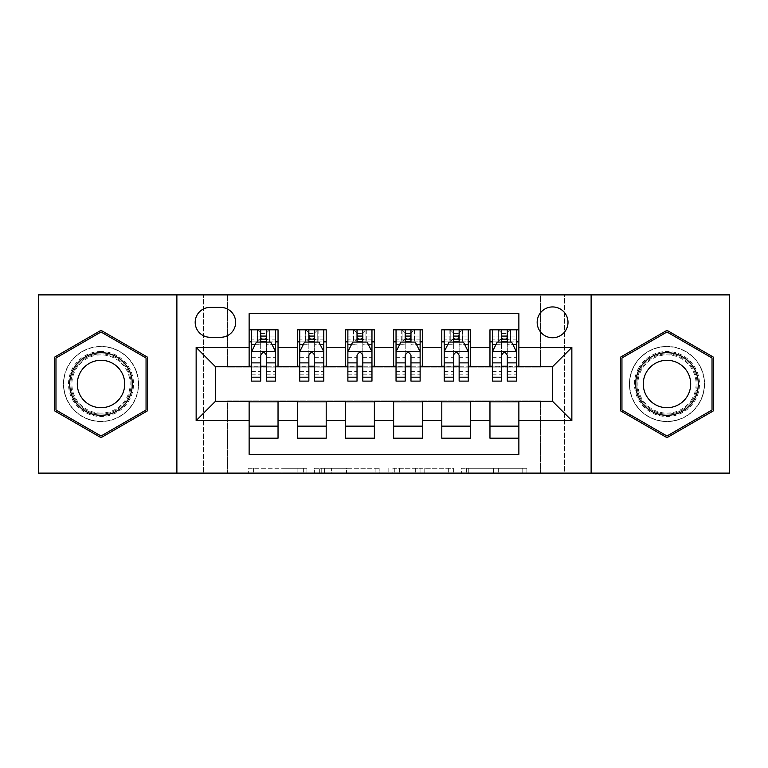 <?xml version="1.0" encoding="UTF-8"?>
<svg xmlns="http://www.w3.org/2000/svg" width="768" height="768" viewBox="0 0 768 768"><rect width="100%" height="100%" fill="white"/><g stroke="black" fill="none" stroke-linecap="round" stroke-linejoin="round"><path stroke-width="0.58" stroke-dasharray="3.84 2.88" d="M306.931 473.107L253.392 473.107L306.931 473.107L306.931 468.288L281.99 468.288L281.99 473.107L281.99 468.288L306.931 468.288L306.931 473.107L306.931 468.288L281.99 468.288L281.99 473.107L281.99 468.288L306.931 468.288L253.392 468.288L306.931 468.288M666.979 346.426A37.574 37.574 0 0 0 629.414 384A37.574 37.574 0 0 0 666.979 421.574A37.574 37.574 0 0 1 629.414 384A37.574 37.574 0 0 1 666.979 346.426A37.574 37.574 0 0 1 704.554 384A37.574 37.574 0 0 1 666.979 421.574A37.574 37.574 0 0 0 704.554 384A37.574 37.574 0 0 0 666.979 346.426M552.586 306.931A15.418 15.418 0 0 0 537.168 322.349A15.418 15.418 0 0 0 552.586 337.757A15.418 15.418 0 0 0 568.003 322.349A15.418 15.418 0 0 0 552.586 306.931M101.021 421.574A37.574 37.574 0 0 1 63.446 384A37.574 37.574 0 0 1 101.021 346.426A37.574 37.574 0 0 1 138.586 384A37.574 37.574 0 0 1 101.021 421.574A37.574 37.574 0 0 1 63.446 384A37.574 37.574 0 0 1 101.021 346.426A37.574 37.574 0 0 1 138.586 384A37.574 37.574 0 0 1 101.021 421.574M522.173 473.107L466.387 473.107L522.173 473.107L522.173 468.288L498.298 468.288L526.906 468.288L526.906 473.107L526.906 468.288L466.387 468.288L526.906 468.288L526.906 473.107L526.906 468.288L522.173 468.288L522.173 473.107M493.574 473.107L468.278 473.107L493.574 473.107L493.574 468.288L498.298 468.288L493.574 468.288L493.574 473.107L493.574 468.288L468.278 468.288L468.278 473.107L468.278 468.288L493.574 468.288L493.574 473.107M461.654 473.107L466.387 473.107L461.654 473.107L461.654 468.288L466.387 468.288L461.654 468.288L461.654 473.107M248.659 473.107L253.392 473.107L248.659 473.107L248.659 468.288L253.392 468.288L248.659 468.288L248.659 473.107M540.547 473.107L564.624 473.107L564.624 294.893L729.6 294.893L729.6 473.107L564.624 473.107L564.624 294.893L540.547 294.893L540.547 367.142L227.453 367.142L227.453 294.893L540.547 294.893L540.547 367.142L227.453 367.142L227.453 294.893L203.376 294.893L203.376 473.107L38.4 473.107L38.4 294.893L203.376 294.893L203.376 473.107L227.453 473.107L227.453 400.858L540.547 400.858L540.547 473.107L227.453 473.107L227.453 400.858L540.547 400.858L540.547 473.107M379.862 473.107L375.139 473.107L379.862 473.107L379.862 468.288L379.862 473.107M319.344 473.107L375.139 473.107L314.621 473.107L319.344 473.107L319.344 468.288L379.862 468.288L314.621 468.288L314.621 473.107L314.621 468.288L319.344 468.288L319.344 473.107M392.861 473.107L453.379 473.107L388.138 473.107L392.861 473.107L392.861 468.288L453.379 468.288L453.379 473.107L453.379 468.288L424.781 468.288L424.781 473.107M489.965 329.808L518.87 329.808L518.87 341.856L489.965 341.856L489.965 329.808M441.802 329.808L470.698 329.808L470.698 341.856L441.802 341.856L441.802 329.808M393.629 329.808L422.534 329.808L422.534 341.856L393.629 341.856L393.629 329.808M345.466 329.808L374.371 329.808L374.371 341.856L345.466 341.856L345.466 329.808M297.302 329.808L326.198 329.808L326.198 341.856L297.302 341.856L297.302 329.808M249.13 438.192L249.13 426.144L278.035 426.144L278.035 438.192L249.13 438.192L249.13 454.32L518.87 454.32L518.87 438.192L489.965 438.192L489.965 426.144L518.87 426.144L518.87 438.192M326.198 438.192L297.302 438.192L297.302 426.144L326.198 426.144L326.198 438.192M374.371 438.192L345.466 438.192L345.466 426.144L374.371 426.144L374.371 438.192M422.534 438.192L393.629 438.192L393.629 426.144L422.534 426.144L422.534 438.192M470.698 438.192L441.802 438.192L441.802 426.144L470.698 426.144L470.698 438.192M489.965 426.144L489.965 401.818L552.586 401.338L552.586 366.662L470.698 366.662L470.698 341.856M470.698 366.182L422.534 366.662L422.534 341.856M422.534 366.182L374.371 366.662L374.371 341.856M374.371 366.182L326.198 366.662L326.198 341.856M249.13 329.808L278.035 329.808L278.035 341.856L249.13 341.856L249.13 313.68L518.87 313.68L518.87 329.808M441.802 426.144L441.802 401.818L489.965 401.818M393.629 426.144L393.629 401.818L441.802 401.818M345.466 426.144L345.466 401.818L393.629 401.818M297.302 426.144L297.302 401.818L345.466 401.818M326.198 366.182L278.035 366.662L278.035 341.856M249.13 426.144L249.13 401.818L297.302 401.818M278.035 366.182L215.414 366.662L215.414 401.338L249.13 401.818M266.467 341.856L260.688 341.856M249.13 366.182L249.13 341.856M251.539 366.182L260.688 366.182M266.467 366.182L275.626 366.182M278.035 426.144L278.035 401.818M299.712 366.182L308.861 366.182M314.64 366.182L323.789 366.182M314.64 341.856L308.861 341.856M297.302 366.182L297.302 341.856M326.198 426.144L326.198 401.818M374.371 426.144L374.371 401.818M345.466 366.182L345.466 341.856M362.803 341.856L357.024 341.856M347.875 366.182L357.024 366.182M362.803 366.182L371.962 366.182M422.534 426.144L422.534 401.818M393.629 366.182L393.629 341.856M410.976 341.856L405.197 341.856M396.038 366.182L405.197 366.182M410.976 366.182L420.125 366.182M470.698 426.144L470.698 401.818M441.802 366.182L441.802 341.856M459.139 341.856L453.36 341.856M444.211 366.182L453.36 366.182M459.139 366.182L468.288 366.182M518.87 426.144L518.87 401.818M489.965 366.182L489.965 341.856M518.87 366.182L518.87 341.856M507.312 341.856L501.533 341.856M492.374 366.182L501.533 366.182M507.312 366.182L516.461 366.182M210.115 307.411A14.928 14.928 0 0 0 195.187 322.349A14.928 14.928 0 0 0 210.115 337.277L220.714 337.277A14.928 14.928 0 0 0 235.642 322.349A14.928 14.928 0 0 0 220.714 307.411L210.115 307.411M176.88 473.107L176.88 294.893M591.12 294.893L591.12 473.107M54.538 410.832L101.021 437.674L147.494 410.832L147.494 357.168L101.021 330.326L54.538 357.168L54.538 410.832M713.462 410.832L713.462 357.168L666.979 330.326L620.506 357.168L620.506 410.832L666.979 437.674L713.462 410.832M324.547 473.107L331.402 473.107L324.547 473.107L324.547 468.288L321.235 468.288L321.235 473.107L321.235 468.288L331.402 468.288L324.547 468.288L324.547 473.107M331.402 473.107L346.531 473.107L331.402 473.107L331.402 468.288L346.531 468.288L346.531 473.107L346.531 468.288L331.402 468.288L331.402 473.107M392.861 468.288L420.048 468.288L420.048 473.107L420.048 468.288L415.325 468.288L420.048 468.288L420.048 473.107L420.048 468.288L424.781 468.288M394.752 468.288L394.752 473.107L394.752 468.288M388.138 468.288L388.138 473.107L388.138 468.288M260.688 381.11L260.688 329.808L275.626 329.808L275.626 341.856L275.626 339.139L266.467 339.139M251.539 351.725L251.539 374.851L251.539 351.725L256.358 342.096L270.806 342.096L275.626 351.725L275.626 374.851L275.626 351.725M260.688 339.139L251.539 339.139L251.539 341.856L251.539 329.808L257.558 329.808L257.558 341.856L275.626 341.856M251.539 339.139L251.539 381.11M275.626 381.11L275.626 339.139M261.178 333.427L265.987 333.427L265.987 338.237L261.178 338.237L261.178 333.427L257.558 329.808L269.606 329.808L269.606 341.856L269.606 329.808L275.626 329.808L266.467 329.808L266.467 336.077L266.467 329.808M266.467 336.077L251.539 336.077L275.626 336.077L266.467 336.077L266.467 381.11M255.034 344.746L260.688 344.746L260.688 342.096M251.539 329.808L260.688 329.808L251.539 329.808M266.467 342.096L266.467 344.746L272.131 344.746M260.688 344.746L260.688 355.344C262.618 351.696 264.538 351.696 266.467 355.344L266.467 344.746M251.539 341.856L257.558 341.856L257.558 329.808M265.987 333.427L269.606 329.808L269.606 341.856L265.987 338.237M261.178 338.237L257.558 341.856M101.021 351.485A32.515 32.515 0 0 0 68.506 384A32.515 32.515 0 0 0 101.021 416.515A32.515 32.515 0 0 0 133.526 384A32.515 32.515 0 0 0 101.021 351.485M101.021 414.106A30.106 30.106 0 0 1 70.915 384A30.106 30.106 0 0 1 101.021 353.894A30.106 30.106 0 0 0 70.915 384A30.106 30.106 0 0 0 101.021 414.106A30.106 30.106 0 0 0 131.126 384A30.106 30.106 0 0 0 101.021 353.894A30.106 30.106 0 0 1 131.126 384A30.106 30.106 0 0 1 101.021 414.106A30.106 30.106 0 0 0 131.126 384A30.106 30.106 0 0 0 101.021 353.894M101.021 360.298A23.702 23.702 0 0 0 77.309 384A23.702 23.702 0 0 0 101.021 407.702A23.702 23.702 0 0 0 124.723 384A23.702 23.702 0 0 0 101.021 360.298M101.021 346.666A37.334 37.334 0 0 1 138.346 384A37.334 37.334 0 0 1 101.021 421.334A37.334 37.334 0 0 1 63.686 384A37.334 37.334 0 0 1 101.021 346.666A37.334 37.334 0 0 1 138.346 384A37.334 37.334 0 0 1 101.021 421.334A37.334 37.334 0 0 1 63.686 384A37.334 37.334 0 0 1 101.021 346.666M146.054 410.006L101.021 436.003L55.978 410.006L55.978 357.994L101.021 331.997L146.054 357.994L146.054 410.006M638.822 367.747A32.515 32.515 0 0 0 650.726 412.157A32.515 32.515 0 0 0 695.136 400.253A32.515 32.515 0 0 0 683.242 355.843A32.515 32.515 0 0 0 638.822 367.747M693.053 399.053A30.106 30.106 0 0 1 651.926 410.074A30.106 30.106 0 0 1 640.915 368.947A30.106 30.106 0 0 0 651.926 410.074A30.106 30.106 0 0 0 693.053 399.053A30.106 30.106 0 0 0 682.032 357.926A30.106 30.106 0 0 0 640.915 368.947A30.106 30.106 0 0 1 682.032 357.926A30.106 30.106 0 0 1 693.053 399.053A30.106 30.106 0 0 0 682.032 357.926A30.106 30.106 0 0 0 640.915 368.947M646.454 372.144A23.702 23.702 0 0 0 655.133 404.525A23.702 23.702 0 0 0 687.514 395.856A23.702 23.702 0 0 0 678.835 363.475A23.702 23.702 0 0 0 646.454 372.144M634.656 365.338A37.334 37.334 0 0 1 685.651 351.667A37.334 37.334 0 0 1 699.312 402.662A37.334 37.334 0 0 1 648.317 416.333A37.334 37.334 0 0 1 634.656 365.338A37.334 37.334 0 0 1 685.651 351.667A37.334 37.334 0 0 1 699.312 402.662A37.334 37.334 0 0 1 648.317 416.333A37.334 37.334 0 0 1 634.656 365.338M712.022 357.994L712.022 410.006L666.979 436.003L621.946 410.006L621.946 357.994L666.979 331.997L712.022 357.994M308.861 381.11L308.861 329.808L323.789 329.808L323.789 341.856L323.789 339.139L314.64 339.139M299.712 351.725L299.712 374.851L299.712 351.725L304.522 342.096L318.97 342.096L323.789 351.725L323.789 374.851L323.789 351.725M308.861 339.139L299.712 339.139L299.712 341.856L299.712 329.808L305.731 329.808L305.731 341.856L323.789 341.856M299.712 339.139L299.712 381.11M323.789 381.11L323.789 339.139M309.341 333.427L314.16 333.427L314.16 338.237L309.341 338.237L309.341 333.427L305.731 329.808L317.77 329.808L317.77 341.856L317.77 329.808L323.789 329.808L314.64 329.808L314.64 336.077L314.64 329.808M314.64 336.077L299.712 336.077L323.789 336.077L314.64 336.077L314.64 381.11M303.197 344.746L308.861 344.746L308.861 342.096M299.712 329.808L308.861 329.808L299.712 329.808M314.64 342.096L314.64 344.746L320.304 344.746M308.861 344.746L308.861 355.344C310.781 351.696 312.71 351.696 314.64 355.344L314.64 344.746M299.712 341.856L305.731 341.856L305.731 329.808M314.16 333.427L317.77 329.808L317.77 341.856L314.16 338.237M309.341 338.237L305.731 341.856M357.024 381.11L357.024 329.808L371.962 329.808L371.962 341.856L371.962 339.139L362.803 339.139M347.875 351.725L347.875 374.851L347.875 351.725L352.694 342.096L367.142 342.096L371.962 351.725L371.962 374.851L371.962 351.725M357.024 339.139L347.875 339.139L347.875 341.856L347.875 329.808L353.894 329.808L353.894 341.856L371.962 341.856M347.875 339.139L347.875 381.11M371.962 381.11L371.962 339.139M357.504 333.427L362.323 333.427L362.323 338.237L357.504 338.237L357.504 333.427L353.894 329.808L365.933 329.808L365.933 341.856L365.933 329.808L371.962 329.808L362.803 329.808L362.803 336.077L362.803 329.808M362.803 336.077L347.875 336.077L371.962 336.077L362.803 336.077L362.803 381.11M351.37 344.746L357.024 344.746L357.024 342.096M347.875 329.808L357.024 329.808L347.875 329.808M362.803 342.096L362.803 344.746L368.467 344.746M357.024 344.746L357.024 355.344C358.944 351.696 360.874 351.696 362.803 355.344L362.803 344.746M347.875 341.856L353.894 341.856L353.894 329.808M362.323 333.427L365.933 329.808L365.933 341.856L362.323 338.237M357.504 338.237L353.894 341.856M405.197 381.11L405.197 329.808L420.125 329.808L420.125 341.856L420.125 339.139L410.976 339.139M396.038 351.725L396.038 374.851L396.038 351.725L400.858 342.096L415.306 342.096L420.125 351.725L420.125 374.851L420.125 351.725M405.197 339.139L396.038 339.139L396.038 341.856L396.038 329.808L402.067 329.808L402.067 341.856L420.125 341.856M396.038 339.139L396.038 381.11M420.125 381.11L420.125 339.139M405.677 333.427L410.496 333.427L410.496 338.237L405.677 338.237L405.677 333.427L402.067 329.808L414.106 329.808L414.106 341.856L414.106 329.808L420.125 329.808L410.976 329.808L410.976 336.077L410.976 329.808M410.976 336.077L396.038 336.077L420.125 336.077L410.976 336.077L410.976 381.11M399.533 344.746L405.197 344.746L405.197 342.096M396.038 329.808L405.197 329.808L396.038 329.808M410.976 342.096L410.976 344.746L416.63 344.746M405.197 344.746L405.197 355.344C407.117 351.696 409.046 351.696 410.976 355.344L410.976 344.746M396.038 341.856L402.067 341.856L402.067 329.808M410.496 333.427L414.106 329.808L414.106 341.856L410.496 338.237M405.677 338.237L402.067 341.856M453.36 381.11L453.36 329.808L468.288 329.808L468.288 341.856L468.288 339.139L459.139 339.139M444.211 351.725L444.211 374.851L444.211 351.725L449.03 342.096L463.478 342.096L468.288 351.725L468.288 374.851L468.288 351.725M453.36 339.139L444.211 339.139L444.211 341.856L444.211 329.808L450.23 329.808L450.23 341.856L468.288 341.856M444.211 339.139L444.211 381.11M468.288 381.11L468.288 339.139M453.84 333.427L458.659 333.427L458.659 338.237L453.84 338.237L453.84 333.427L450.23 329.808L462.269 329.808L462.269 341.856L462.269 329.808L468.288 329.808L459.139 329.808L459.139 336.077L459.139 329.808M459.139 336.077L444.211 336.077L468.288 336.077L459.139 336.077L459.139 381.11M447.696 344.746L453.36 344.746L453.36 342.096M444.211 329.808L453.36 329.808L444.211 329.808M459.139 342.096L459.139 344.746L464.803 344.746M453.36 344.746L453.36 355.344C455.28 351.696 457.21 351.696 459.139 355.344L459.139 344.746M444.211 341.856L450.23 341.856L450.23 329.808M458.659 333.427L462.269 329.808L462.269 341.856L458.659 338.237M453.84 338.237L450.23 341.856M501.533 381.11L501.533 329.808L516.461 329.808L516.461 341.856L516.461 339.139L507.312 339.139M492.374 351.725L492.374 374.851L492.374 351.725L497.194 342.096L511.642 342.096L516.461 351.725L516.461 374.851L516.461 351.725M501.533 339.139L492.374 339.139L492.374 341.856L492.374 329.808L498.394 329.808L498.394 341.856L516.461 341.856M492.374 339.139L492.374 381.11M516.461 381.11L516.461 339.139M502.013 333.427L506.822 333.427L506.822 338.237L502.013 338.237L502.013 333.427L498.394 329.808L510.442 329.808L510.442 341.856L510.442 329.808L516.461 329.808L507.312 329.808L507.312 336.077L507.312 329.808M507.312 336.077L492.374 336.077L516.461 336.077L507.312 336.077L507.312 381.11M495.869 344.746L501.533 344.746L501.533 342.096M492.374 329.808L501.533 329.808L492.374 329.808M507.312 342.096L507.312 344.746L512.966 344.746M501.533 344.746L501.533 355.344C503.453 351.696 505.373 351.696 507.312 355.344L507.312 344.746M492.374 341.856L498.394 341.856L498.394 329.808M506.822 333.427L510.442 329.808L510.442 341.856L506.822 338.237M502.013 338.237L498.394 341.856M303.629 468.288L303.629 473.107L303.629 468.288M297.12 468.288L297.12 473.107L297.12 468.288M253.392 468.288L253.392 473.107L253.392 468.288M375.139 468.288L375.139 473.107L375.139 468.288M448.656 468.288L448.656 473.107L448.656 468.288M415.325 468.288L415.325 473.107L415.325 468.288M399.485 468.288L399.485 473.107L399.485 468.288M498.298 468.288L498.298 473.107L498.298 468.288M466.387 468.288L466.387 473.107L466.387 468.288M251.664 351.485L275.501 351.485M260.688 344.842L251.539 344.842M275.626 344.842L266.467 344.842M251.539 371.587L260.688 371.587M266.467 371.587L275.626 371.587M251.539 357.293L260.688 357.293M266.467 357.293L275.626 357.293M257.213 329.808L257.213 341.856M269.952 329.808L269.952 341.856M101.021 413.117A29.117 29.117 0 0 1 71.904 384A29.117 29.117 0 0 1 101.021 354.883A29.117 29.117 0 0 1 130.138 384A29.117 29.117 0 0 1 101.021 413.117M692.198 398.563A29.117 29.117 0 0 1 652.426 409.219A29.117 29.117 0 0 1 641.77 369.437A29.117 29.117 0 0 1 681.542 358.781A29.117 29.117 0 0 1 692.198 398.563M299.827 351.485L323.674 351.485M308.861 344.842L299.712 344.842M323.789 344.842L314.64 344.842M299.712 371.587L308.861 371.587M314.64 371.587L323.789 371.587M299.712 357.293L308.861 357.293M314.64 357.293L323.789 357.293M305.376 329.808L305.376 341.856M318.115 329.808L318.115 341.856M347.99 351.485L371.837 351.485M357.024 344.842L347.875 344.842M371.962 344.842L362.803 344.842M347.875 371.587L357.024 371.587M362.803 371.587L371.962 371.587M347.875 357.293L357.024 357.293M362.803 357.293L371.962 357.293M353.549 329.808L353.549 341.856M366.288 329.808L366.288 341.856M396.163 351.485L420.01 351.485M405.197 344.842L396.038 344.842M420.125 344.842L410.976 344.842M396.038 371.587L405.197 371.587M410.976 371.587L420.125 371.587M396.038 357.293L405.197 357.293M410.976 357.293L420.125 357.293M401.712 329.808L401.712 341.856M414.451 329.808L414.451 341.856M444.326 351.485L468.173 351.485M453.36 344.842L444.211 344.842M468.288 344.842L459.139 344.842M444.211 371.587L453.36 371.587M459.139 371.587L468.288 371.587M444.211 357.293L453.36 357.293M459.139 357.293L468.288 357.293M449.885 329.808L449.885 341.856M462.624 329.808L462.624 341.856M492.499 351.485L516.336 351.485M501.533 344.842L492.374 344.842M516.461 344.842L507.312 344.842M492.374 371.587L501.533 371.587M507.312 371.587L516.461 371.587M492.374 357.293L501.533 357.293M507.312 357.293L516.461 357.293M498.048 329.808L498.048 341.856M510.787 329.808L510.787 341.856M251.539 374.851L260.688 374.851M266.467 374.851L275.626 374.851M299.712 374.851L308.861 374.851M314.64 374.851L323.789 374.851M347.875 374.851L357.024 374.851M362.803 374.851L371.962 374.851M396.038 374.851L405.197 374.851M410.976 374.851L420.125 374.851M444.211 374.851L453.36 374.851M459.139 374.851L468.288 374.851M492.374 374.851L501.533 374.851M507.312 374.851L516.461 374.851"/><path stroke-width="1.15" d="M552.586 306.931A15.418 15.418 0 0 0 537.168 322.349A15.418 15.418 0 0 0 552.586 337.757A15.418 15.418 0 0 0 568.003 322.349A15.418 15.418 0 0 0 552.586 306.931M591.12 473.107L729.6 473.107L729.6 294.893L591.12 294.893L591.12 473.107L176.88 473.107L176.88 294.893L38.4 294.893L38.4 473.107L176.88 473.107M518.87 329.808L489.965 329.808L489.965 347.395L470.698 347.395L470.698 366.662L489.965 366.662L489.965 347.395M470.698 347.395L470.698 329.808L441.802 329.808L441.802 347.395L422.534 347.395L422.534 366.662L441.802 366.662L441.802 347.395M422.534 347.395L422.534 329.808L393.629 329.808L393.629 347.395L374.371 347.395L374.371 366.662L393.629 366.662L393.629 347.395M374.371 347.395L374.371 329.808L345.466 329.808L345.466 347.395L326.198 347.395L326.198 366.662L345.466 366.662L345.466 347.395M326.198 347.395L326.198 329.808L297.302 329.808L297.302 366.662L278.035 366.662L278.035 329.808L249.13 329.808M249.13 438.192L278.035 438.192L278.035 401.338L297.302 401.338L297.302 438.192L326.198 438.192L326.198 401.338L345.466 401.338L345.466 420.605L326.198 420.605M345.466 420.605L345.466 438.192L374.371 438.192L374.371 401.338L393.629 401.338L393.629 420.605L374.371 420.605M393.629 420.605L393.629 438.192L422.534 438.192L422.534 401.338L441.802 401.338L441.802 420.605L422.534 420.605M441.802 420.605L441.802 438.192L470.698 438.192L470.698 401.338L489.965 401.338L489.965 420.605L470.698 420.605M210.115 337.277L220.714 337.277A14.928 14.928 0 0 0 235.642 322.349A14.928 14.928 0 0 0 220.714 307.411L210.115 307.411A14.928 14.928 0 0 0 195.187 322.349A14.928 14.928 0 0 0 210.115 337.277M591.12 294.893L176.88 294.893M518.87 347.395L518.87 313.68L249.13 313.68L249.13 366.662L215.414 366.662L215.414 401.338L249.13 401.338L249.13 454.32L518.87 454.32L518.87 401.338L552.586 401.338L552.586 366.662L518.87 366.662L518.87 347.395L571.853 347.395L571.853 420.605L518.87 420.605M249.13 420.605L196.147 420.605L196.147 347.395L249.13 347.395M489.965 420.605L489.965 438.192L518.87 438.192M249.13 341.856L251.539 341.856M260.688 341.856L266.467 341.856M275.626 341.856L278.035 341.856M249.13 366.182L251.539 366.182M260.688 366.182L266.467 366.182M275.626 366.182L278.035 366.182M249.13 401.818L278.035 401.818M249.13 426.144L278.035 426.144M297.302 366.182L299.712 366.182M308.861 366.182L314.64 366.182M323.789 366.182L326.198 366.182M297.302 341.856L299.712 341.856M308.861 341.856L314.64 341.856M323.789 341.856L326.198 341.856M297.302 401.818L326.198 401.818M297.302 426.144L326.198 426.144M345.466 401.818L374.371 401.818M345.466 426.144L374.371 426.144M345.466 341.856L347.875 341.856M357.024 341.856L362.803 341.856M371.962 341.856L374.371 341.856M345.466 366.182L347.875 366.182M357.024 366.182L362.803 366.182M371.962 366.182L374.371 366.182M393.629 401.818L422.534 401.818M393.629 426.144L422.534 426.144M393.629 341.856L396.038 341.856M405.197 341.856L410.976 341.856M420.125 341.856L422.534 341.856M393.629 366.182L396.038 366.182M405.197 366.182L410.976 366.182M420.125 366.182L422.534 366.182M441.802 401.818L470.698 401.818M441.802 426.144L470.698 426.144M441.802 341.856L444.211 341.856M453.36 341.856L459.139 341.856M468.288 341.856L470.698 341.856M441.802 366.182L444.211 366.182M453.36 366.182L459.139 366.182M468.288 366.182L470.698 366.182M489.965 401.818L518.87 401.818M489.965 426.144L518.87 426.144M489.965 341.856L492.374 341.856M501.533 341.856L507.312 341.856M516.461 341.856L518.87 341.856M489.965 366.182L492.374 366.182M501.533 366.182L507.312 366.182M516.461 366.182L518.87 366.182M215.414 366.662L196.147 347.395M215.414 401.338L196.147 420.605M571.853 347.395L552.586 366.662M571.853 420.605L552.586 401.338M101.021 437.674L147.494 410.832L147.494 357.168L101.021 330.326L54.538 357.168L54.538 410.832L101.021 437.674M713.462 357.168L666.979 330.326L620.506 357.168L620.506 410.832L666.979 437.674L713.462 410.832L713.462 357.168M266.467 336.077L260.688 336.077M275.626 377.184L266.467 377.184L266.467 381.11L275.626 381.11L275.626 351.725L270.806 342.096L256.358 342.096L251.539 351.725L251.539 381.11L260.688 381.11L260.688 377.184L251.539 377.184M251.539 351.725L251.539 329.808M275.626 351.725L275.626 329.808M260.688 342.096L260.688 329.808M266.467 329.808L266.467 342.096M266.467 377.184L266.467 355.344C264.547 351.629 262.618 351.629 260.688 355.344L260.688 377.184M101.021 352.694A31.306 31.306 0 0 0 69.706 384A31.306 31.306 0 0 0 101.021 415.306A31.306 31.306 0 0 0 132.326 384A31.306 31.306 0 0 0 101.021 352.694M101.021 360.298A23.702 23.702 0 0 0 77.309 384A23.702 23.702 0 0 0 101.021 407.702A23.702 23.702 0 0 0 124.723 384A23.702 23.702 0 0 0 101.021 360.298M146.054 410.006L101.021 436.003L55.978 410.006L55.978 357.994L101.021 331.997L146.054 357.994L146.054 410.006M639.869 368.342A31.306 31.306 0 0 0 651.331 411.11A31.306 31.306 0 0 0 694.099 399.658A31.306 31.306 0 0 0 682.637 356.89A31.306 31.306 0 0 0 639.869 368.342M646.454 372.144A23.702 23.702 0 0 0 655.133 404.525A23.702 23.702 0 0 0 687.514 395.856A23.702 23.702 0 0 0 678.835 363.475A23.702 23.702 0 0 0 646.454 372.144M712.022 357.994L712.022 410.006L666.979 436.003L621.946 410.006L621.946 357.994L666.979 331.997L712.022 357.994M314.64 336.077L308.861 336.077M323.789 377.184L314.64 377.184L314.64 381.11L323.789 381.11L323.789 351.725L318.97 342.096L304.522 342.096L299.712 351.725L299.712 381.11L308.861 381.11L308.861 377.184L299.712 377.184M299.712 351.725L299.712 329.808M323.789 351.725L323.789 329.808M308.861 342.096L308.861 329.808M314.64 329.808L314.64 342.096M314.64 377.184L314.64 355.344C312.71 351.629 310.79 351.629 308.861 355.344L308.861 377.184M362.803 336.077L357.024 336.077M371.962 377.184L362.803 377.184L362.803 381.11L371.962 381.11L371.962 351.725L367.142 342.096L352.694 342.096L347.875 351.725L347.875 381.11L357.024 381.11L357.024 377.184L347.875 377.184M347.875 351.725L347.875 329.808M371.962 351.725L371.962 329.808M357.024 342.096L357.024 329.808M362.803 329.808L362.803 342.096M362.803 377.184L362.803 355.344C360.883 351.629 358.954 351.629 357.024 355.344L357.024 377.184M410.976 336.077L405.197 336.077M420.125 377.184L410.976 377.184L410.976 381.11L420.125 381.11L420.125 351.725L415.306 342.096L400.858 342.096L396.038 351.725L396.038 381.11L405.197 381.11L405.197 377.184L396.038 377.184M396.038 351.725L396.038 329.808M420.125 351.725L420.125 329.808M405.197 342.096L405.197 329.808M410.976 329.808L410.976 342.096M410.976 377.184L410.976 355.344C409.046 351.629 407.126 351.629 405.197 355.344L405.197 377.184M459.139 336.077L453.36 336.077M468.288 377.184L459.139 377.184L459.139 381.11L468.288 381.11L468.288 351.725L463.478 342.096L449.03 342.096L444.211 351.725L444.211 381.11L453.36 381.11L453.36 377.184L444.211 377.184M444.211 351.725L444.211 329.808M468.288 351.725L468.288 329.808M453.36 342.096L453.36 329.808M459.139 329.808L459.139 342.096M459.139 377.184L459.139 355.344C457.219 351.629 455.29 351.629 453.36 355.344L453.36 377.184M507.312 336.077L501.533 336.077M516.461 377.184L507.312 377.184L507.312 381.11L516.461 381.11L516.461 351.725L511.642 342.096L497.194 342.096L492.374 351.725L492.374 381.11L501.533 381.11L501.533 377.184L492.374 377.184M492.374 351.725L492.374 329.808M516.461 351.725L516.461 329.808M501.533 342.096L501.533 329.808M507.312 329.808L507.312 342.096M507.312 377.184L507.312 355.344C505.382 351.629 503.453 351.629 501.533 355.344L501.533 377.184M297.302 420.605L278.035 420.605M297.302 347.395L278.035 347.395M275.501 351.485L251.664 351.485M251.539 344.746L255.034 344.746M272.131 344.746L275.626 344.746M260.688 362.89L251.539 362.89M275.626 362.89L266.467 362.89M266.467 339.139L260.688 339.139M323.674 351.485L299.827 351.485M299.712 344.746L303.197 344.746M320.304 344.746L323.789 344.746M308.861 362.89L299.712 362.89M323.789 362.89L314.64 362.89M314.64 339.139L308.861 339.139M371.837 351.485L347.99 351.485M347.875 344.746L351.37 344.746M368.467 344.746L371.962 344.746M357.024 362.89L347.875 362.89M371.962 362.89L362.803 362.89M362.803 339.139L357.024 339.139M420.01 351.485L396.163 351.485M396.038 344.746L399.533 344.746M416.63 344.746L420.125 344.746M405.197 362.89L396.038 362.89M420.125 362.89L410.976 362.89M410.976 339.139L405.197 339.139M468.173 351.485L444.326 351.485M444.211 344.746L447.696 344.746M464.803 344.746L468.288 344.746M453.36 362.89L444.211 362.89M468.288 362.89L459.139 362.89M459.139 339.139L453.36 339.139M516.336 351.485L492.499 351.485M492.374 344.746L495.869 344.746M512.966 344.746L516.461 344.746M501.533 362.89L492.374 362.89M516.461 362.89L507.312 362.89M507.312 339.139L501.533 339.139"/></g></svg>
